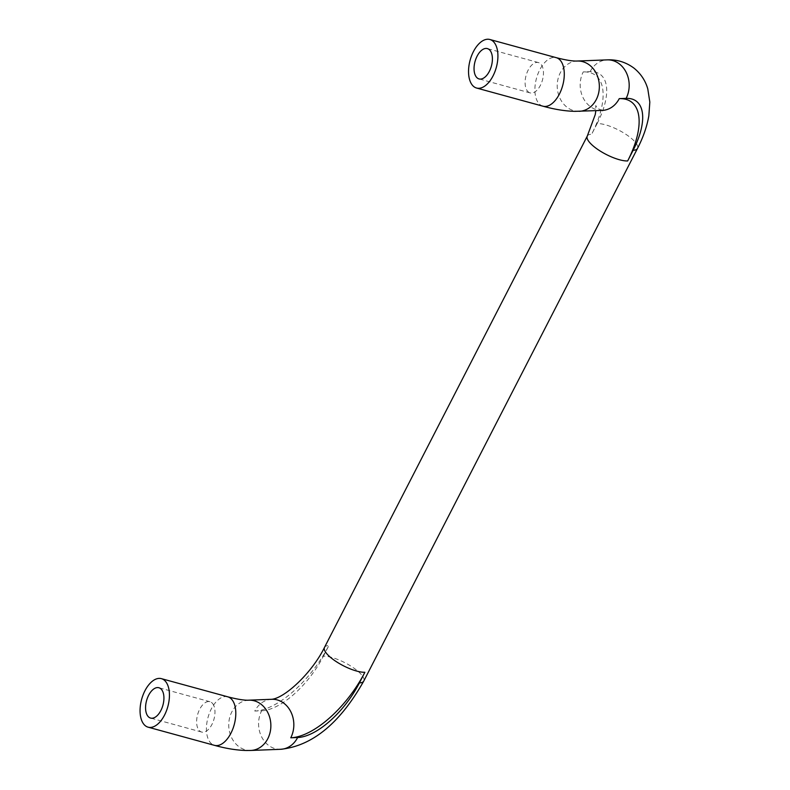<?xml version="1.0" encoding="UTF-8"?>
<svg xmlns="http://www.w3.org/2000/svg" width="790" height="790" viewBox="0 0 790 790"><rect width="100%" height="100%" fill="white"/><g stroke="black" fill="none" stroke-linecap="round" stroke-linejoin="round"><path stroke-width="0.59" stroke-dasharray="3.95 2.96" d="M527.434 91.048A15.721 8.492 -74.7 0 0 530.13 92.904A15.721 8.492 -74.7 0 0 541.565 82.743A15.721 8.492 -74.7 0 0 541.12 64.424A15.721 8.492 -74.7 0 0 538.425 62.568A15.721 8.492 -74.7 0 0 526.989 72.729A15.721 8.492 -74.7 0 0 527.434 91.048M212.638 703.564A15.721 8.492 105.3 0 1 213.083 721.892A15.721 8.492 105.3 0 1 201.648 732.054A15.721 8.492 105.3 0 1 198.952 730.197A15.721 8.492 105.3 0 1 198.517 711.879A15.721 8.492 105.3 0 1 209.952 701.718A15.721 8.492 105.3 0 1 212.638 703.564M602.227 110.412A25.162 21.063 87.8 0 1 583.129 97.802A25.162 21.063 87.8 0 1 583.247 71.91L590.13 71.643A62.894 28.529 -53.4 0 1 597.131 123.566A25.162 7.693 -152.8 0 1 635.545 142.516A25.162 7.693 -152.8 0 1 637.5 148.431M590.13 71.643A25.162 21.063 87.8 0 1 590.456 71.011A25.162 21.063 87.8 0 1 607.145 59.872M271.79 699.288A25.162 21.063 -92.2 0 0 254.775 711.049L261.648 710.783A25.162 21.063 -92.2 0 0 268.699 745.464A25.162 21.063 -92.2 0 0 280.628 749.295M324.493 647.405A25.162 7.693 -152.8 0 1 328.867 645.529A75.475 34.237 -53.4 0 1 254.775 711.049M261.648 710.783A62.894 28.529 126.6 0 0 323.396 656.184A25.162 7.693 -152.8 0 1 361.82 675.144A25.162 7.693 -152.8 0 1 363.775 681.049M323.396 656.184L328.867 645.529M587.276 136.087A25.162 7.693 -152.8 0 1 591.651 134.211A75.475 34.237 126.6 0 0 583.247 71.91M597.131 123.566L591.651 134.211M542.947 106.196A25.162 13.588 105.3 0 1 539.787 69.767A25.162 13.588 105.3 0 1 556.229 57.66M579.258 111.311A25.162 21.063 87.8 0 1 560.159 98.701A25.162 21.063 87.8 0 1 560.288 72.799A25.162 21.063 87.8 0 1 560.614 72.176A25.162 21.063 87.8 0 1 577.302 61.028M248.83 700.177A25.162 21.063 -92.2 0 0 231.806 711.948A25.162 21.063 -92.2 0 0 238.857 746.619A25.162 21.063 -92.2 0 0 250.786 750.461M227.757 696.81A25.162 13.588 -74.7 0 0 211.315 708.916A25.162 13.588 -74.7 0 0 214.475 745.345M602.276 110.412C599.432 109.721 597.25 108.102 595.739 105.554L595.838 110.659M209.952 701.718L158.899 687.744M201.648 732.054L150.594 718.08M530.13 92.904L479.076 78.931M538.425 62.568L487.381 48.595"/><path stroke-width="1.19" d="M473.427 51.607A25.162 13.588 -74.7 0 0 476.587 88.036A25.162 13.588 -74.7 0 0 493.029 75.919A25.162 13.588 -74.7 0 0 489.869 39.5A25.162 13.588 -74.7 0 0 473.427 51.607M476.38 77.084A15.721 8.492 -74.7 0 0 479.076 78.931A15.721 8.492 -74.7 0 0 490.511 68.77A15.721 8.492 -74.7 0 0 490.067 50.451A15.721 8.492 -74.7 0 0 487.381 48.595A15.721 8.492 -74.7 0 0 475.945 58.756A15.721 8.492 -74.7 0 0 476.38 77.084M144.945 690.756A25.162 13.588 105.3 0 1 161.387 678.649A25.162 13.588 105.3 0 1 164.547 715.069A25.162 13.588 105.3 0 1 148.105 727.175A25.162 13.588 105.3 0 1 144.945 690.756M161.594 689.601A15.721 8.492 105.3 0 1 162.029 707.919A15.721 8.492 105.3 0 1 150.594 718.08A15.721 8.492 105.3 0 1 147.908 716.234A15.721 8.492 105.3 0 1 147.463 697.906A15.721 8.492 105.3 0 1 158.899 687.744A15.721 8.492 105.3 0 1 161.594 689.601M619.251 98.641A75.475 34.237 -53.4 0 1 627.655 160.953L633.126 150.297A62.894 28.529 126.6 0 0 626.124 98.375L619.251 98.641A25.162 21.063 87.8 0 1 618.916 99.273A25.162 21.063 87.8 0 1 602.227 110.412L602.276 110.412M359.401 682.925A62.894 28.529 -53.4 0 1 297.652 737.524L290.769 737.791A75.475 34.237 126.6 0 0 364.871 672.27L359.401 682.925A25.162 7.693 -152.8 0 0 363.775 681.049L637.5 148.431A25.162 7.693 -152.8 0 1 633.126 150.297M637.5 148.431C643.198 137.401 646.98 126.538 648.837 115.824L649.824 102.068L647.79 88.924C645.42 80.61 640.808 73.677 633.965 68.118C625.897 62.153 616.96 59.398 607.145 59.872A25.162 21.063 87.8 0 1 626.243 72.473A25.162 21.063 87.8 0 1 626.124 98.375M290.769 737.791A25.162 21.063 -92.2 0 0 283.719 703.12A25.162 21.063 -92.2 0 0 271.79 699.288C284.815 698.044 312.04 672.853 324.493 647.405L587.276 136.087A25.162 7.693 -152.8 0 0 589.231 141.993A25.162 7.693 -152.8 0 0 627.655 160.953M364.871 672.27A25.162 7.693 -152.8 0 1 326.448 653.31A25.162 7.693 -152.8 0 1 324.493 647.405M363.775 681.049C344.746 714.752 318.015 745.434 280.628 749.295A25.162 21.063 -92.2 0 0 297.652 737.524M579.258 111.311A25.162 21.063 87.8 0 0 595.946 100.162A25.162 21.063 87.8 0 0 596.282 99.54A25.162 21.063 87.8 0 0 596.401 73.638A25.162 21.063 87.8 0 0 577.302 61.028C576.167 61.067 571.022 61.511 556.229 57.66A25.162 13.588 105.3 0 1 559.389 94.089A25.162 13.588 105.3 0 1 542.947 106.196C554.412 109.376 565.028 111.104 574.794 111.351L602.227 110.412M148.105 727.175L214.475 745.345C225.94 748.525 236.556 750.243 246.322 750.5L250.786 750.461A25.162 21.063 -92.2 0 0 267.8 738.689A25.162 21.063 -92.2 0 0 260.759 704.018A25.162 21.063 -92.2 0 0 248.83 700.177L271.79 699.288M214.475 745.345A25.162 13.588 -74.7 0 0 230.917 733.229A25.162 13.588 -74.7 0 0 227.757 696.81L161.387 678.649M595.838 110.659L595.245 114.59L587.276 136.087M489.869 39.5L556.229 57.66M476.587 88.036L542.947 106.196M577.302 61.028L607.145 59.872M250.786 750.461L280.628 749.295M248.83 700.177C247.685 700.217 242.54 700.661 227.757 696.81"/></g></svg>
